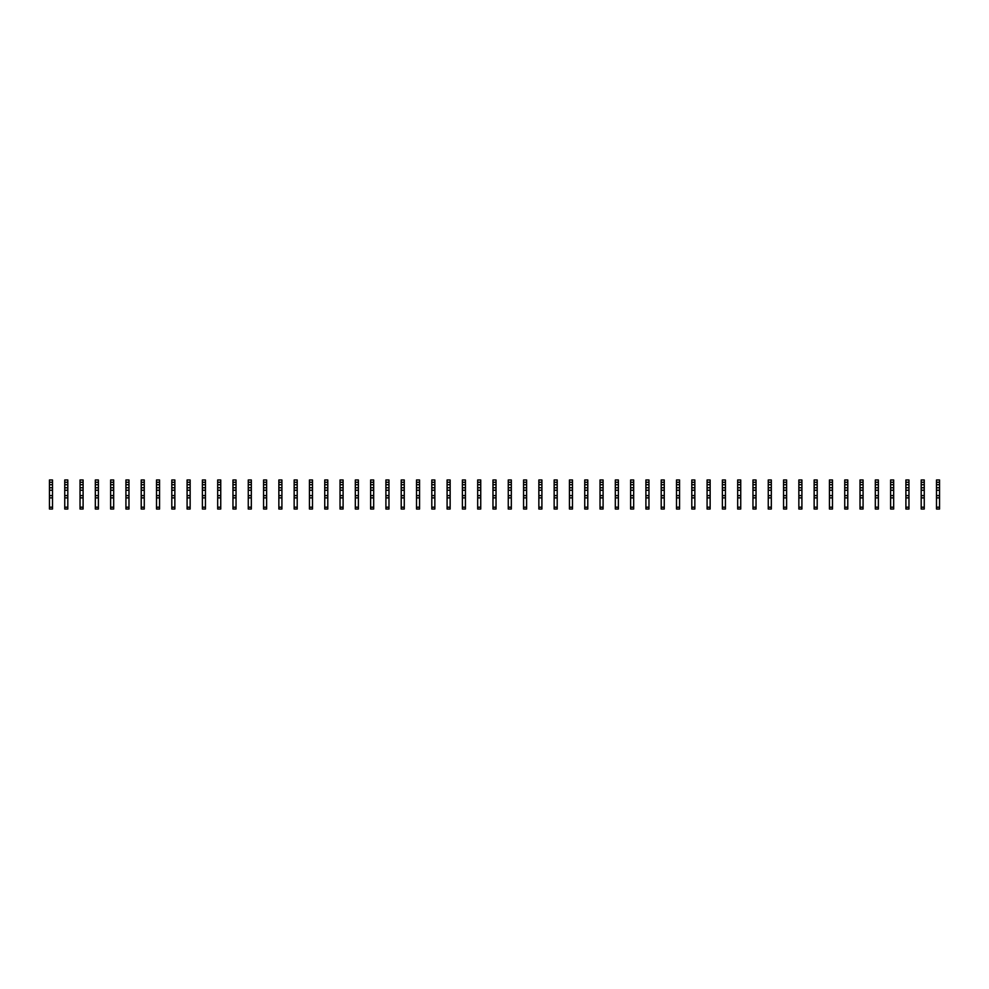 <?xml version="1.0" encoding="UTF-8"?>
<svg xmlns="http://www.w3.org/2000/svg" width="989" height="989" viewBox="0 0 989 989"><rect width="100%" height="100%" fill="white"/><g stroke="black" fill="none" stroke-linecap="round" stroke-linejoin="round"><path stroke-width="1.48" d="M52.504 482.261L49.45 482.261L49.45 479.974L52.504 479.974L52.504 484.709L49.45 484.709L49.45 509.026L52.504 509.026L52.504 507.196L49.45 507.196M49.45 482.261L49.45 484.709M52.504 484.709L52.504 487.775L49.45 487.775M52.504 487.775L52.504 490.223L49.45 490.223M52.504 490.223L52.504 507.196M52.504 495.576L49.45 495.576M52.504 497.863L49.45 497.863M67.808 482.261L64.742 482.261L64.742 479.974L67.808 479.974L67.808 484.709L64.742 484.709L64.742 509.026L67.808 509.026L67.808 507.196L64.742 507.196M64.742 482.261L64.742 484.709M67.808 484.709L67.808 487.775L64.742 487.775M67.808 487.775L67.808 490.223L64.742 490.223M67.808 490.223L67.808 507.196M67.808 495.576L64.742 495.576M67.808 497.863L64.742 497.863M83.101 482.261L80.035 482.261L80.035 479.974L83.101 479.974L83.101 484.709L80.035 484.709L80.035 509.026L83.101 509.026L83.101 507.196L80.035 507.196M80.035 482.261L80.035 484.709M83.101 484.709L83.101 487.775L80.035 487.775M83.101 487.775L83.101 490.223L80.035 490.223M83.101 490.223L83.101 507.196M83.101 495.576L80.035 495.576M83.101 497.863L80.035 497.863M98.393 482.261L95.327 482.261L95.327 479.974L98.393 479.974L98.393 484.709L95.327 484.709L95.327 509.026L98.393 509.026L98.393 507.196L95.327 507.196M95.327 482.261L95.327 484.709M98.393 484.709L98.393 487.775L95.327 487.775M98.393 487.775L98.393 490.223L95.327 490.223M98.393 490.223L98.393 507.196M98.393 495.576L95.327 495.576M98.393 497.863L95.327 497.863M113.686 482.261L110.62 482.261L110.62 479.974L113.686 479.974L113.686 484.709L110.62 484.709L110.62 509.026L113.686 509.026L113.686 507.196L110.62 507.196M110.62 482.261L110.62 484.709M113.686 484.709L113.686 487.775L110.62 487.775M113.686 487.775L113.686 490.223L110.62 490.223M113.686 490.223L113.686 507.196M113.686 495.576L110.62 495.576M113.686 497.863L110.62 497.863M128.978 482.261L125.924 482.261L125.924 479.974L128.978 479.974L128.978 484.709L125.924 484.709L125.924 509.026L128.978 509.026L128.978 507.196L125.924 507.196M125.924 482.261L125.924 484.709M128.978 484.709L128.978 487.775L125.924 487.775M128.978 487.775L128.978 490.223L125.924 490.223M128.978 490.223L128.978 507.196M128.978 495.576L125.924 495.576M128.978 497.863L125.924 497.863M144.27 482.261L141.217 482.261L141.217 479.974L144.27 479.974L144.27 484.709L141.217 484.709L141.217 509.026L144.27 509.026L144.27 507.196L141.217 507.196M141.217 482.261L141.217 484.709M144.27 484.709L144.27 487.775L141.217 487.775M144.27 487.775L144.27 490.223L141.217 490.223M144.27 490.223L144.27 507.196M144.27 495.576L141.217 495.576M144.27 497.863L141.217 497.863M159.563 482.261L156.509 482.261L156.509 479.974L159.563 479.974L159.563 484.709L156.509 484.709L156.509 509.026L159.563 509.026L159.563 507.196L156.509 507.196M156.509 482.261L156.509 484.709M159.563 484.709L159.563 487.775L156.509 487.775M159.563 487.775L159.563 490.223L156.509 490.223M159.563 490.223L159.563 507.196M159.563 495.576L156.509 495.576M159.563 497.863L156.509 497.863M174.855 482.261L171.802 482.261L171.802 479.974L174.855 479.974L174.855 484.709L171.802 484.709L171.802 509.026L174.855 509.026L174.855 507.196L171.802 507.196M171.802 482.261L171.802 484.709M174.855 484.709L174.855 487.775L171.802 487.775M174.855 487.775L174.855 490.223L171.802 490.223M174.855 490.223L174.855 507.196M174.855 495.576L171.802 495.576M174.855 497.863L171.802 497.863M190.148 482.261L187.094 482.261L187.094 479.974L190.148 479.974L190.148 484.709L187.094 484.709L187.094 509.026L190.148 509.026L190.148 507.196L187.094 507.196M187.094 482.261L187.094 484.709M190.148 484.709L190.148 487.775L187.094 487.775M190.148 487.775L190.148 490.223L187.094 490.223M190.148 490.223L190.148 507.196M190.148 495.576L187.094 495.576M190.148 497.863L187.094 497.863M205.452 482.261L202.386 482.261L202.386 479.974L205.452 479.974L205.452 484.709L202.386 484.709L202.386 509.026L205.452 509.026L205.452 507.196L202.386 507.196M202.386 482.261L202.386 484.709M205.452 484.709L205.452 487.775L202.386 487.775M205.452 487.775L205.452 490.223L202.386 490.223M205.452 490.223L205.452 507.196M205.452 495.576L202.386 495.576M205.452 497.863L202.386 497.863M220.745 482.261L217.679 482.261L217.679 479.974L220.745 479.974L220.745 484.709L217.679 484.709L217.679 509.026L220.745 509.026L220.745 507.196L217.679 507.196M217.679 482.261L217.679 484.709M220.745 484.709L220.745 487.775L217.679 487.775M220.745 487.775L220.745 490.223L217.679 490.223M220.745 490.223L220.745 507.196M220.745 495.576L217.679 495.576M220.745 497.863L217.679 497.863M236.037 482.261L232.971 482.261L232.971 479.974L236.037 479.974L236.037 484.709L232.971 484.709L232.971 509.026L236.037 509.026L236.037 507.196L232.971 507.196M232.971 482.261L232.971 484.709M236.037 484.709L236.037 487.775L232.971 487.775M236.037 487.775L236.037 490.223L232.971 490.223M236.037 490.223L236.037 507.196M236.037 495.576L232.971 495.576M236.037 497.863L232.971 497.863M251.33 482.261L248.264 482.261L248.264 479.974L251.33 479.974L251.33 484.709L248.264 484.709L248.264 509.026L251.33 509.026L251.33 507.196L248.264 507.196M248.264 482.261L248.264 484.709M251.33 484.709L251.33 487.775L248.264 487.775M251.33 487.775L251.33 490.223L248.264 490.223M251.33 490.223L251.33 507.196M251.33 495.576L248.264 495.576M251.33 497.863L248.264 497.863M266.622 482.261L263.569 482.261L263.569 479.974L266.622 479.974L266.622 484.709L263.569 484.709L263.569 509.026L266.622 509.026L266.622 507.196L263.569 507.196M263.569 482.261L263.569 484.709M266.622 484.709L266.622 487.775L263.569 487.775M266.622 487.775L266.622 490.223L263.569 490.223M266.622 490.223L266.622 507.196M266.622 495.576L263.569 495.576M266.622 497.863L263.569 497.863M281.914 482.261L278.861 482.261L278.861 479.974L281.914 479.974L281.914 484.709L278.861 484.709L278.861 509.026L281.914 509.026L281.914 507.196L278.861 507.196M278.861 482.261L278.861 484.709M281.914 484.709L281.914 487.775L278.861 487.775M281.914 487.775L281.914 490.223L278.861 490.223M281.914 490.223L281.914 507.196M281.914 495.576L278.861 495.576M281.914 497.863L278.861 497.863M297.207 482.261L294.153 482.261L294.153 479.974L297.207 479.974L297.207 484.709L294.153 484.709L294.153 509.026L297.207 509.026L297.207 507.196L294.153 507.196M294.153 482.261L294.153 484.709M297.207 484.709L297.207 487.775L294.153 487.775M297.207 487.775L297.207 490.223L294.153 490.223M297.207 490.223L297.207 507.196M297.207 495.576L294.153 495.576M297.207 497.863L294.153 497.863M312.499 482.261L309.446 482.261L309.446 479.974L312.499 479.974L312.499 484.709L309.446 484.709L309.446 509.026L312.499 509.026L312.499 507.196L309.446 507.196M309.446 482.261L309.446 484.709M312.499 484.709L312.499 487.775L309.446 487.775M312.499 487.775L312.499 490.223L309.446 490.223M312.499 490.223L312.499 507.196M312.499 495.576L309.446 495.576M312.499 497.863L309.446 497.863M327.792 482.261L324.738 482.261L324.738 479.974L327.792 479.974L327.792 484.709L324.738 484.709L324.738 509.026L327.792 509.026L327.792 507.196L324.738 507.196M324.738 482.261L324.738 484.709M327.792 484.709L327.792 487.775L324.738 487.775M327.792 487.775L327.792 490.223L324.738 490.223M327.792 490.223L327.792 507.196M327.792 495.576L324.738 495.576M327.792 497.863L324.738 497.863M343.096 482.261L340.031 482.261L340.031 479.974L343.096 479.974L343.096 484.709L340.031 484.709L340.031 509.026L343.096 509.026L343.096 507.196L340.031 507.196M340.031 482.261L340.031 484.709M343.096 484.709L343.096 487.775L340.031 487.775M343.096 487.775L343.096 490.223L340.031 490.223M343.096 490.223L343.096 507.196M343.096 495.576L340.031 495.576M343.096 497.863L340.031 497.863M358.389 482.261L355.323 482.261L355.323 479.974L358.389 479.974L358.389 484.709L355.323 484.709L355.323 509.026L358.389 509.026L358.389 507.196L355.323 507.196M355.323 482.261L355.323 484.709M358.389 484.709L358.389 487.775L355.323 487.775M358.389 487.775L358.389 490.223L355.323 490.223M358.389 490.223L358.389 507.196M358.389 495.576L355.323 495.576M358.389 497.863L355.323 497.863M373.681 482.261L370.615 482.261L370.615 479.974L373.681 479.974L373.681 484.709L370.615 484.709L370.615 509.026L373.681 509.026L373.681 507.196L370.615 507.196M370.615 482.261L370.615 484.709M373.681 484.709L373.681 487.775L370.615 487.775M373.681 487.775L373.681 490.223L370.615 490.223M373.681 490.223L373.681 507.196M373.681 495.576L370.615 495.576M373.681 497.863L370.615 497.863M388.974 482.261L385.908 482.261L385.908 479.974L388.974 479.974L388.974 484.709L385.908 484.709L385.908 509.026L388.974 509.026L388.974 507.196L385.908 507.196M385.908 482.261L385.908 484.709M388.974 484.709L388.974 487.775L385.908 487.775M388.974 487.775L388.974 490.223L385.908 490.223M388.974 490.223L388.974 507.196M388.974 495.576L385.908 495.576M388.974 497.863L385.908 497.863M404.266 482.261L401.213 482.261L401.213 479.974L404.266 479.974L404.266 484.709L401.213 484.709L401.213 509.026L404.266 509.026L404.266 507.196L401.213 507.196M401.213 482.261L401.213 484.709M404.266 484.709L404.266 487.775L401.213 487.775M404.266 487.775L404.266 490.223L401.213 490.223M404.266 490.223L404.266 507.196M404.266 495.576L401.213 495.576M404.266 497.863L401.213 497.863M419.559 482.261L416.505 482.261L416.505 479.974L419.559 479.974L419.559 484.709L416.505 484.709L416.505 509.026L419.559 509.026L419.559 507.196L416.505 507.196M416.505 482.261L416.505 484.709M419.559 484.709L419.559 487.775L416.505 487.775M419.559 487.775L419.559 490.223L416.505 490.223M419.559 490.223L419.559 507.196M419.559 495.576L416.505 495.576M419.559 497.863L416.505 497.863M434.851 482.261L431.797 482.261L431.797 479.974L434.851 479.974L434.851 484.709L431.797 484.709L431.797 509.026L434.851 509.026L434.851 507.196L431.797 507.196M431.797 482.261L431.797 484.709M434.851 484.709L434.851 487.775L431.797 487.775M434.851 487.775L434.851 490.223L431.797 490.223M434.851 490.223L434.851 507.196M434.851 495.576L431.797 495.576M434.851 497.863L431.797 497.863M450.143 482.261L447.09 482.261L447.09 479.974L450.143 479.974L450.143 484.709L447.09 484.709L447.09 509.026L450.143 509.026L450.143 507.196L447.09 507.196M447.09 482.261L447.09 484.709M450.143 484.709L450.143 487.775L447.09 487.775M450.143 487.775L450.143 490.223L447.09 490.223M450.143 490.223L450.143 507.196M450.143 495.576L447.09 495.576M450.143 497.863L447.09 497.863M465.436 482.261L462.382 482.261L462.382 479.974L465.436 479.974L465.436 484.709L462.382 484.709L462.382 509.026L465.436 509.026L465.436 507.196L462.382 507.196M462.382 482.261L462.382 484.709M465.436 484.709L465.436 487.775L462.382 487.775M465.436 487.775L465.436 490.223L462.382 490.223M465.436 490.223L465.436 507.196M465.436 495.576L462.382 495.576M465.436 497.863L462.382 497.863M480.741 482.261L477.675 482.261L477.675 479.974L480.741 479.974L480.741 484.709L477.675 484.709L477.675 509.026L480.741 509.026L480.741 507.196L477.675 507.196M477.675 482.261L477.675 484.709M480.741 484.709L480.741 487.775L477.675 487.775M480.741 487.775L480.741 490.223L477.675 490.223M480.741 490.223L480.741 507.196M480.741 495.576L477.675 495.576M480.741 497.863L477.675 497.863M496.033 482.261L492.967 482.261L492.967 479.974L496.033 479.974L496.033 484.709L492.967 484.709L492.967 509.026L496.033 509.026L496.033 507.196L492.967 507.196M492.967 482.261L492.967 484.709M496.033 484.709L496.033 487.775L492.967 487.775M496.033 487.775L496.033 490.223L492.967 490.223M496.033 490.223L496.033 507.196M496.033 495.576L492.967 495.576M496.033 497.863L492.967 497.863M511.325 482.261L508.259 482.261L508.259 479.974L511.325 479.974L511.325 484.709L508.259 484.709L508.259 509.026L511.325 509.026L511.325 507.196L508.259 507.196M508.259 482.261L508.259 484.709M511.325 484.709L511.325 487.775L508.259 487.775M511.325 487.775L511.325 490.223L508.259 490.223M511.325 490.223L511.325 507.196M511.325 495.576L508.259 495.576M511.325 497.863L508.259 497.863M526.618 482.261L523.564 482.261L523.564 479.974L526.618 479.974L526.618 484.709L523.564 484.709L523.564 509.026L526.618 509.026L526.618 507.196L523.564 507.196M523.564 482.261L523.564 484.709M526.618 484.709L526.618 487.775L523.564 487.775M526.618 487.775L526.618 490.223L523.564 490.223M526.618 490.223L526.618 507.196M526.618 495.576L523.564 495.576M526.618 497.863L523.564 497.863M541.91 482.261L538.857 482.261L538.857 479.974L541.91 479.974L541.91 484.709L538.857 484.709L538.857 509.026L541.91 509.026L541.91 507.196L538.857 507.196M538.857 482.261L538.857 484.709M541.91 484.709L541.91 487.775L538.857 487.775M541.91 487.775L541.91 490.223L538.857 490.223M541.91 490.223L541.91 507.196M541.91 495.576L538.857 495.576M541.91 497.863L538.857 497.863M557.203 482.261L554.149 482.261L554.149 479.974L557.203 479.974L557.203 484.709L554.149 484.709L554.149 509.026L557.203 509.026L557.203 507.196L554.149 507.196M554.149 482.261L554.149 484.709M557.203 484.709L557.203 487.775L554.149 487.775M557.203 487.775L557.203 490.223L554.149 490.223M557.203 490.223L557.203 507.196M557.203 495.576L554.149 495.576M557.203 497.863L554.149 497.863M572.495 482.261L569.441 482.261L569.441 479.974L572.495 479.974L572.495 484.709L569.441 484.709L569.441 509.026L572.495 509.026L572.495 507.196L569.441 507.196M569.441 482.261L569.441 484.709M572.495 484.709L572.495 487.775L569.441 487.775M572.495 487.775L572.495 490.223L569.441 490.223M572.495 490.223L572.495 507.196M572.495 495.576L569.441 495.576M572.495 497.863L569.441 497.863M587.787 482.261L584.734 482.261L584.734 479.974L587.787 479.974L587.787 484.709L584.734 484.709L584.734 509.026L587.787 509.026L587.787 507.196L584.734 507.196M584.734 482.261L584.734 484.709M587.787 484.709L587.787 487.775L584.734 487.775M587.787 487.775L587.787 490.223L584.734 490.223M587.787 490.223L587.787 507.196M587.787 495.576L584.734 495.576M587.787 497.863L584.734 497.863M603.092 482.261L600.026 482.261L600.026 479.974L603.092 479.974L603.092 484.709L600.026 484.709L600.026 509.026L603.092 509.026L603.092 507.196L600.026 507.196M600.026 482.261L600.026 484.709M603.092 484.709L603.092 487.775L600.026 487.775M603.092 487.775L603.092 490.223L600.026 490.223M603.092 490.223L603.092 507.196M603.092 495.576L600.026 495.576M603.092 497.863L600.026 497.863M618.385 482.261L615.319 482.261L615.319 479.974L618.385 479.974L618.385 484.709L615.319 484.709L615.319 509.026L618.385 509.026L618.385 507.196L615.319 507.196M615.319 482.261L615.319 484.709M618.385 484.709L618.385 487.775L615.319 487.775M618.385 487.775L618.385 490.223L615.319 490.223M618.385 490.223L618.385 507.196M618.385 495.576L615.319 495.576M618.385 497.863L615.319 497.863M633.677 482.261L630.611 482.261L630.611 479.974L633.677 479.974L633.677 484.709L630.611 484.709L630.611 509.026L633.677 509.026L633.677 507.196L630.611 507.196M630.611 482.261L630.611 484.709M633.677 484.709L633.677 487.775L630.611 487.775M633.677 487.775L633.677 490.223L630.611 490.223M633.677 490.223L633.677 507.196M633.677 495.576L630.611 495.576M633.677 497.863L630.611 497.863M648.969 482.261L645.904 482.261L645.904 479.974L648.969 479.974L648.969 484.709L645.904 484.709L645.904 509.026L648.969 509.026L648.969 507.196L645.904 507.196M645.904 482.261L645.904 484.709M648.969 484.709L648.969 487.775L645.904 487.775M648.969 487.775L648.969 490.223L645.904 490.223M648.969 490.223L648.969 507.196M648.969 495.576L645.904 495.576M648.969 497.863L645.904 497.863M664.262 482.261L661.208 482.261L661.208 479.974L664.262 479.974L664.262 484.709L661.208 484.709L661.208 509.026L664.262 509.026L664.262 507.196L661.208 507.196M661.208 482.261L661.208 484.709M664.262 484.709L664.262 487.775L661.208 487.775M664.262 487.775L664.262 490.223L661.208 490.223M664.262 490.223L664.262 507.196M664.262 495.576L661.208 495.576M664.262 497.863L661.208 497.863M679.554 482.261L676.501 482.261L676.501 479.974L679.554 479.974L679.554 484.709L676.501 484.709L676.501 509.026L679.554 509.026L679.554 507.196L676.501 507.196M676.501 482.261L676.501 484.709M679.554 484.709L679.554 487.775L676.501 487.775M679.554 487.775L679.554 490.223L676.501 490.223M679.554 490.223L679.554 507.196M679.554 495.576L676.501 495.576M679.554 497.863L676.501 497.863M694.847 482.261L691.793 482.261L691.793 479.974L694.847 479.974L694.847 484.709L691.793 484.709L691.793 509.026L694.847 509.026L694.847 507.196L691.793 507.196M691.793 482.261L691.793 484.709M694.847 484.709L694.847 487.775L691.793 487.775M694.847 487.775L694.847 490.223L691.793 490.223M694.847 490.223L694.847 507.196M694.847 495.576L691.793 495.576M694.847 497.863L691.793 497.863M710.139 482.261L707.086 482.261L707.086 479.974L710.139 479.974L710.139 484.709L707.086 484.709L707.086 509.026L710.139 509.026L710.139 507.196L707.086 507.196M707.086 482.261L707.086 484.709M710.139 484.709L710.139 487.775L707.086 487.775M710.139 487.775L710.139 490.223L707.086 490.223M710.139 490.223L710.139 507.196M710.139 495.576L707.086 495.576M710.139 497.863L707.086 497.863M725.432 482.261L722.378 482.261L722.378 479.974L725.432 479.974L725.432 484.709L722.378 484.709L722.378 509.026L725.432 509.026L725.432 507.196L722.378 507.196M722.378 482.261L722.378 484.709M725.432 484.709L725.432 487.775L722.378 487.775M725.432 487.775L725.432 490.223L722.378 490.223M725.432 490.223L725.432 507.196M725.432 495.576L722.378 495.576M725.432 497.863L722.378 497.863M740.736 482.261L737.67 482.261L737.67 479.974L740.736 479.974L740.736 484.709L737.67 484.709L737.67 509.026L740.736 509.026L740.736 507.196L737.67 507.196M737.67 482.261L737.67 484.709M740.736 484.709L740.736 487.775L737.67 487.775M740.736 487.775L740.736 490.223L737.67 490.223M740.736 490.223L740.736 507.196M740.736 495.576L737.67 495.576M740.736 497.863L737.67 497.863M756.029 482.261L752.963 482.261L752.963 479.974L756.029 479.974L756.029 484.709L752.963 484.709L752.963 509.026L756.029 509.026L756.029 507.196L752.963 507.196M752.963 482.261L752.963 484.709M756.029 484.709L756.029 487.775L752.963 487.775M756.029 487.775L756.029 490.223L752.963 490.223M756.029 490.223L756.029 507.196M756.029 495.576L752.963 495.576M756.029 497.863L752.963 497.863M771.321 482.261L768.255 482.261L768.255 479.974L771.321 479.974L771.321 484.709L768.255 484.709L768.255 509.026L771.321 509.026L771.321 507.196L768.255 507.196M768.255 482.261L768.255 484.709M771.321 484.709L771.321 487.775L768.255 487.775M771.321 487.775L771.321 490.223L768.255 490.223M771.321 490.223L771.321 507.196M771.321 495.576L768.255 495.576M771.321 497.863L768.255 497.863M786.614 482.261L783.548 482.261L783.548 479.974L786.614 479.974L786.614 484.709L783.548 484.709L783.548 509.026L786.614 509.026L786.614 507.196L783.548 507.196M783.548 482.261L783.548 484.709M786.614 484.709L786.614 487.775L783.548 487.775M786.614 487.775L786.614 490.223L783.548 490.223M786.614 490.223L786.614 507.196M786.614 495.576L783.548 495.576M786.614 497.863L783.548 497.863M801.906 482.261L798.852 482.261L798.852 479.974L801.906 479.974L801.906 484.709L798.852 484.709L798.852 509.026L801.906 509.026L801.906 507.196L798.852 507.196M798.852 482.261L798.852 484.709M801.906 484.709L801.906 487.775L798.852 487.775M801.906 487.775L801.906 490.223L798.852 490.223M801.906 490.223L801.906 507.196M801.906 495.576L798.852 495.576M801.906 497.863L798.852 497.863M817.198 482.261L814.145 482.261L814.145 479.974L817.198 479.974L817.198 484.709L814.145 484.709L814.145 509.026L817.198 509.026L817.198 507.196L814.145 507.196M814.145 482.261L814.145 484.709M817.198 484.709L817.198 487.775L814.145 487.775M817.198 487.775L817.198 490.223L814.145 490.223M817.198 490.223L817.198 507.196M817.198 495.576L814.145 495.576M817.198 497.863L814.145 497.863M832.491 482.261L829.437 482.261L829.437 479.974L832.491 479.974L832.491 484.709L829.437 484.709L829.437 509.026L832.491 509.026L832.491 507.196L829.437 507.196M829.437 482.261L829.437 484.709M832.491 484.709L832.491 487.775L829.437 487.775M832.491 487.775L832.491 490.223L829.437 490.223M832.491 490.223L832.491 507.196M832.491 495.576L829.437 495.576M832.491 497.863L829.437 497.863M847.783 482.261L844.73 482.261L844.73 479.974L847.783 479.974L847.783 484.709L844.73 484.709L844.73 509.026L847.783 509.026L847.783 507.196L844.73 507.196M844.73 482.261L844.73 484.709M847.783 484.709L847.783 487.775L844.73 487.775M847.783 487.775L847.783 490.223L844.73 490.223M847.783 490.223L847.783 507.196M847.783 495.576L844.73 495.576M847.783 497.863L844.73 497.863M863.076 482.261L860.022 482.261L860.022 479.974L863.076 479.974L863.076 484.709L860.022 484.709L860.022 509.026L863.076 509.026L863.076 507.196L860.022 507.196M860.022 482.261L860.022 484.709M863.076 484.709L863.076 487.775L860.022 487.775M863.076 487.775L863.076 490.223L860.022 490.223M863.076 490.223L863.076 507.196M863.076 495.576L860.022 495.576M863.076 497.863L860.022 497.863M878.38 482.261L875.314 482.261L875.314 479.974L878.38 479.974L878.38 484.709L875.314 484.709L875.314 509.026L878.38 509.026L878.38 507.196L875.314 507.196M875.314 482.261L875.314 484.709M878.38 484.709L878.38 487.775L875.314 487.775M878.38 487.775L878.38 490.223L875.314 490.223M878.38 490.223L878.38 507.196M878.38 495.576L875.314 495.576M878.38 497.863L875.314 497.863M893.673 482.261L890.607 482.261L890.607 479.974L893.673 479.974L893.673 484.709L890.607 484.709L890.607 509.026L893.673 509.026L893.673 507.196L890.607 507.196M890.607 482.261L890.607 484.709M893.673 484.709L893.673 487.775L890.607 487.775M893.673 487.775L893.673 490.223L890.607 490.223M893.673 490.223L893.673 507.196M893.673 495.576L890.607 495.576M893.673 497.863L890.607 497.863M908.965 482.261L905.899 482.261L905.899 479.974L908.965 479.974L908.965 484.709L905.899 484.709L905.899 509.026L908.965 509.026L908.965 507.196L905.899 507.196M905.899 482.261L905.899 484.709M908.965 484.709L908.965 487.775L905.899 487.775M908.965 487.775L908.965 490.223L905.899 490.223M908.965 490.223L908.965 507.196M908.965 495.576L905.899 495.576M908.965 497.863L905.899 497.863M924.258 482.261L921.192 482.261L921.192 479.974L924.258 479.974L924.258 484.709L921.192 484.709L921.192 509.026L924.258 509.026L924.258 507.196L921.192 507.196M921.192 482.261L921.192 484.709M924.258 484.709L924.258 487.775L921.192 487.775M924.258 487.775L924.258 490.223L921.192 490.223M924.258 490.223L924.258 507.196M924.258 495.576L921.192 495.576M924.258 497.863L921.192 497.863M939.55 482.261L936.496 482.261L936.496 479.974L939.55 479.974L939.55 484.709L936.496 484.709L936.496 509.026L939.55 509.026L939.55 507.196L936.496 507.196M936.496 482.261L936.496 484.709M939.55 484.709L939.55 487.775L936.496 487.775M939.55 487.775L939.55 490.223L936.496 490.223M939.55 490.223L939.55 507.196M939.55 495.576L936.496 495.576M939.55 497.863L936.496 497.863"/></g></svg>

